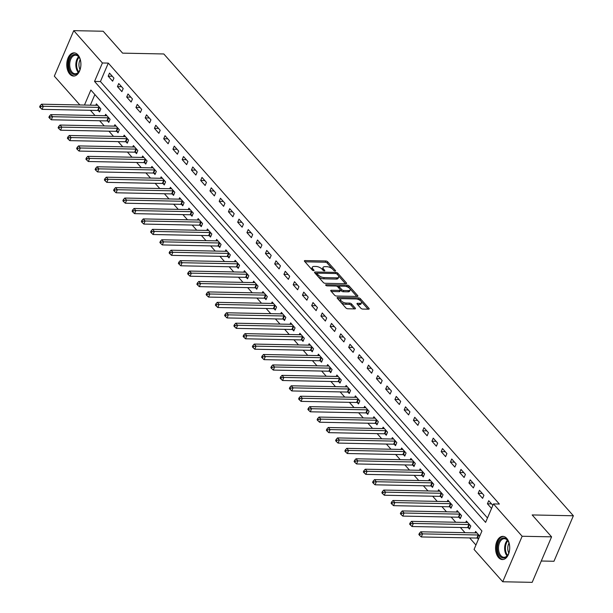 <?xml version="1.0" encoding="UTF-8"?>
<svg xmlns="http://www.w3.org/2000/svg" width="613" height="613" viewBox="0 0 613 613"><rect width="100%" height="100%" fill="white"/><g stroke="black" fill="none" stroke-linecap="round" stroke-linejoin="round"><path stroke-width="0.92" d="M335.119 271.084A1.019 0.444 23.1 0 0 335.549 270.915A1.019 0.444 23.1 0 0 335.418 270.532L327.702 261.828A1.456 0.636 23.1 0 0 325.825 260.985L305.021 260.571A1.456 0.636 23.1 0 0 304.4 260.816A1.456 0.636 23.1 0 0 304.592 261.368L312.308 270.065A1.019 0.444 23.1 0 0 313.626 270.655A1.019 0.444 23.1 0 0 314.055 270.486A1.019 0.444 23.1 0 0 313.925 270.095L312.921 268.969A4.666 2.038 23.1 0 1 312.331 267.214A4.666 2.038 23.1 0 1 314.3 266.425L316.032 266.463A4.666 2.038 23.1 0 1 322.055 269.153L323.051 270.279A1.019 0.444 23.1 0 0 324.369 270.869A1.019 0.444 23.1 0 0 324.806 270.701A1.019 0.444 23.1 0 0 324.675 270.31L323.672 269.191A4.666 2.038 23.1 0 1 323.082 267.429A4.666 2.038 23.1 0 1 325.051 266.64L326.783 266.678A4.666 2.038 23.1 0 1 332.805 269.368L333.801 270.494A1.019 0.444 23.1 0 0 335.119 271.084M498.545 557.546A11.593 7.072 91.1 0 1 495.932 544.482A11.593 7.072 91.1 0 1 502.875 536.36A11.593 7.072 91.1 0 1 506.729 538.36A11.593 7.072 91.1 0 1 509.342 551.424A11.593 7.072 91.1 0 1 502.407 559.546A11.593 7.072 91.1 0 1 498.545 557.546M69.744 74.05A11.593 7.072 91.1 0 1 67.131 60.986A11.593 7.072 91.1 0 1 74.066 52.864A11.593 7.072 91.1 0 1 77.928 54.863A11.593 7.072 91.1 0 1 80.541 67.928A11.593 7.072 91.1 0 1 73.606 76.05A11.593 7.072 91.1 0 1 69.744 74.05M360.85 308.224A1.456 0.636 23.1 0 0 362.727 309.067L368.566 309.182A1.456 0.636 23.1 0 0 369.179 308.937A1.456 0.636 23.1 0 0 368.995 308.385L360.421 298.723A1.456 0.636 23.1 0 0 358.544 297.88L337.74 297.466A1.456 0.636 23.1 0 0 337.119 297.711A1.456 0.636 23.1 0 0 337.311 298.255L345.878 307.925A1.456 0.636 23.1 0 0 347.763 308.768L354.812 308.906A1.456 0.636 23.1 0 0 355.425 308.661A1.456 0.636 23.1 0 0 355.241 308.109L351.571 303.971A1.456 0.636 23.1 0 0 349.694 303.129L346.192 303.06A3.9 1.701 23.1 0 1 342.2 301.696A3.9 1.701 23.1 0 1 340.659 299.343A3.9 1.701 23.1 0 1 342.307 298.677L356.007 298.952A3.9 1.701 23.1 0 1 360 300.324A3.9 1.701 23.1 0 1 361.54 302.676A3.9 1.701 23.1 0 1 359.892 303.335L357.609 303.289A1.456 0.636 23.1 0 0 356.996 303.535A1.456 0.636 23.1 0 0 357.18 304.086L360.85 308.224M79.874 104.961L54.327 76.158L73.736 30.65L103.176 31.24L122.6 53.139L163.809 53.967L573.37 515.771L532.161 514.943L551.585 536.842L522.146 536.26L502.737 581.76L474.064 549.432L481.933 530.981L90.87 90.034L84.464 105.053M73.736 30.65L102.409 62.978L94.54 81.429L485.603 522.376L493.473 503.924L522.146 536.26M493.473 503.924L499.365 504.047L108.294 63.101L102.409 62.978M345.977 283.712A1.456 0.636 23.1 0 0 346.59 283.467A1.456 0.636 23.1 0 0 346.406 282.915L337.84 273.252A1.456 0.636 23.1 0 0 335.955 272.41L315.151 271.996A1.456 0.636 23.1 0 0 314.538 272.241A1.456 0.636 23.1 0 0 314.722 272.793L323.289 282.455A1.456 0.636 23.1 0 0 325.174 283.298L345.977 283.712M349.126 285.987L357.701 295.65A1.456 0.636 23.1 0 1 357.885 296.202A1.456 0.636 23.1 0 1 357.272 296.447L336.468 296.033A1.456 0.636 23.1 0 1 334.583 295.19L330.92 291.052A1.456 0.636 23.1 0 1 330.729 290.501A1.456 0.636 23.1 0 1 331.349 290.255L339.786 290.424A1.456 0.636 23.1 0 0 340.399 290.179A1.456 0.636 23.1 0 0 340.215 289.627L337.778 286.884A1.456 0.636 23.1 0 0 335.901 286.041L327.112 285.865A1.019 0.444 23.1 0 1 326.07 285.512A1.019 0.444 23.1 0 1 325.664 284.892A1.019 0.444 23.1 0 1 326.101 284.723L347.249 285.145A1.456 0.636 23.1 0 1 349.126 285.987L348.605 287.213L356.781 296.439M108.294 63.101L100.432 81.544L487.488 517.97M108.194 76.188L112.631 81.192L113.949 78.119L109.505 73.108L108.194 76.188L112.302 76.265M117.443 86.617L121.88 91.621L123.198 88.548L118.753 83.544L117.443 86.617L121.558 86.701M126.692 97.046L131.136 102.049L132.446 98.977L128.002 93.973L126.692 97.046L130.807 97.13M135.94 107.474L140.385 112.478L141.695 109.405L137.251 104.402L135.94 107.474L140.055 107.559M145.189 117.903L149.633 122.907L150.944 119.834L146.499 114.83L145.189 117.903L149.304 117.987M154.438 128.332L158.882 133.335L160.192 130.262L155.756 125.259L154.438 128.332L158.552 128.416M163.694 138.76L168.131 143.764L169.441 140.691L165.004 135.688L163.694 138.76L167.801 138.844M172.943 149.189L177.379 154.2L178.689 151.12L174.253 146.116L172.943 149.189L177.05 149.273M182.191 159.618L186.628 164.629L187.938 161.548L183.502 156.545L182.191 159.618L186.298 159.702M191.44 170.046L195.876 175.057L197.187 171.977L192.75 166.974L191.44 170.046L195.547 170.13M200.689 180.475L205.125 185.486L206.443 182.406L201.999 177.402L200.689 180.475L204.796 180.559M209.937 190.904L214.374 195.915L215.692 192.842L211.247 187.831L209.937 190.904L214.052 190.988M219.186 201.34L223.63 206.343L224.94 203.271L220.496 198.26L219.186 201.34L223.301 201.416M228.434 211.769L232.879 216.772L234.189 213.699L229.745 208.688L228.434 211.769L232.549 211.845M237.683 222.197L242.127 227.201L243.438 224.128L239.001 219.117L237.683 222.197L241.798 222.274M246.932 232.626L251.376 237.629L252.686 234.557L248.25 229.553L246.932 232.626L251.046 232.71M256.188 243.054L260.625 248.058L261.935 244.985L257.498 239.982L256.188 243.054L260.295 243.139M265.437 253.483L269.873 258.487L271.184 255.414L266.747 250.411L265.437 253.483L269.544 253.567M274.685 263.912L279.122 268.915L280.432 265.843L275.996 260.839L274.685 263.912L278.792 263.996M283.934 274.34L288.371 279.344L289.681 276.271L285.244 271.268L283.934 274.34L288.041 274.425M293.183 284.769L297.619 289.773L298.937 286.7L294.493 281.696L293.183 284.769L297.297 284.853M302.431 295.198L306.868 300.201L308.186 297.129L303.741 292.125L302.431 295.198L306.546 295.282M311.68 305.626L316.124 310.638L317.434 307.557L312.99 302.554L311.68 305.626L315.795 305.711M320.928 316.055L325.373 321.066L326.683 317.986L322.239 312.982L320.928 316.055L325.043 316.139M330.177 326.484L334.621 331.495L335.932 328.415L331.495 323.411L330.177 326.484L334.292 326.568M339.426 336.912L343.87 341.924L345.18 338.851L340.744 333.84L339.426 336.912L343.541 336.997M348.682 347.349L353.119 352.352L354.429 349.28L349.992 344.268L348.682 347.349L352.789 347.425M357.931 357.777L362.367 362.781L363.678 359.708L359.241 354.697L357.931 357.777L362.038 357.854M367.179 368.206L371.616 373.21L372.926 370.137L368.49 365.126L367.179 368.206L371.286 368.283M376.428 378.635L380.865 383.638L382.175 380.566L377.738 375.554L376.428 378.635L380.535 378.711M385.677 389.063L390.113 394.067L391.431 390.994L386.987 385.991L385.677 389.063L389.791 389.148M394.925 399.492L399.362 404.496L400.68 401.423L396.236 396.419L394.925 399.492L399.04 399.576M404.174 409.921L408.618 414.924L409.928 411.852L405.484 406.848L404.174 409.921L408.289 410.005M413.423 420.349L417.867 425.353L419.177 422.28L414.733 417.277L413.423 420.349L417.537 420.434M422.671 430.778L427.115 435.782L428.426 432.709L423.989 427.705L422.671 430.778L426.786 430.862M431.92 441.207L436.364 446.21L437.674 443.138L433.238 438.134L431.92 441.207L436.035 441.291M441.176 451.635L445.613 456.647L446.923 453.566L442.486 448.563L441.176 451.635L445.283 451.72M450.425 462.064L454.861 467.075L456.172 463.995L451.735 458.991L450.425 462.064L454.532 462.148M459.673 472.493L464.11 477.504L465.42 474.424L460.984 469.42L459.673 472.493L463.78 472.577M468.922 482.921L473.359 487.933L474.669 484.852L470.232 479.849L468.922 482.921L473.029 483.006M478.171 493.35L482.607 498.361L483.925 495.289L479.481 490.277L478.171 493.35L482.285 493.434M492.86 505.365L488.73 500.706L487.419 503.786L491.549 508.438M90.41 110.325L95.015 115.505M99.666 120.753L104.264 125.941M108.915 131.182L113.512 136.37M118.163 141.611L122.761 146.798M127.412 152.039L132.01 157.227M136.661 162.468L141.258 167.656M145.909 172.897L150.507 178.084M155.158 183.325L159.755 188.513M164.407 193.754L169.012 198.941M173.655 204.183L178.26 209.37M182.904 214.611L187.509 219.799M192.16 225.04L196.758 230.227M201.409 235.469L206.006 240.656M210.657 245.897L215.255 251.085M219.906 256.334L224.504 261.513M229.155 266.762L233.752 271.942M238.403 277.191L243.001 282.378M247.652 287.62L252.249 292.807M256.901 298.048L261.506 303.236M266.149 308.477L270.754 313.664M275.398 318.906L280.003 324.093M284.654 329.334L289.252 334.522M293.903 339.763L298.5 344.95M303.151 350.192L307.749 355.379M312.4 360.62L316.998 365.808M321.649 371.049L326.246 376.236M330.897 381.478L335.495 386.665M340.146 391.906L344.744 397.094M349.395 402.343L354 407.522M358.643 412.771L363.248 417.951M367.892 423.2L372.497 428.38M377.148 433.629L381.746 438.816M386.397 444.057L390.994 449.245M395.646 454.486L400.243 459.673M404.894 464.915L409.492 470.102M414.143 475.343L418.74 480.531M423.391 485.772L427.989 490.959M432.64 496.201L437.238 501.388M441.889 506.629L446.494 511.817M451.137 517.058L455.743 522.245M460.386 527.486L464.991 532.674M469.642 537.915L475.941 545.026M94.877 94.555L90.349 105.168M98.318 110.578L99.521 111.941L100.831 108.861L96.394 103.858L95.781 105.283M107.566 121.014L108.769 122.37L110.079 119.29L105.643 114.286L105.038 115.711M116.815 131.443L118.018 132.799L119.328 129.718L114.892 124.715L114.286 126.14M126.063 141.871L127.266 143.227L128.577 140.155L124.14 135.144L123.535 136.569M135.312 152.3L136.515 153.656L137.825 150.583L133.389 145.572L132.783 146.997M144.561 162.729L145.764 164.085L147.082 161.012L142.637 156.001L142.032 157.426M153.809 173.157L155.012 174.513L156.33 171.441L151.886 166.429L151.281 167.855M163.058 183.586L164.269 184.942L165.579 181.869L161.135 176.858L160.529 178.283M172.314 194.014L173.517 195.371L174.828 192.298L170.383 187.294L169.778 188.712M181.563 204.443L182.766 205.799L184.076 202.727L179.64 197.723L179.027 199.141M190.812 214.872L192.015 216.228L193.325 213.155L188.888 208.152L188.275 209.569M200.06 225.3L201.263 226.657L202.574 223.584L198.137 218.58L197.532 219.998M209.309 235.729L210.512 237.085L211.822 234.013L207.386 229.009L206.78 230.427M218.557 246.158L219.761 247.514L221.071 244.441L216.634 239.438L216.029 240.855M227.806 256.586L229.009 257.95L230.319 254.87L225.883 249.866L225.278 251.292M237.055 267.015L238.258 268.379L239.576 265.299L235.131 260.295L234.526 261.72M246.303 277.451L247.506 278.808L248.824 275.727L244.38 270.724L243.775 272.149M255.56 287.88L256.763 289.236L258.073 286.156L253.629 281.152L253.023 282.578M264.808 298.309L266.011 299.665L267.322 296.592L262.877 291.581L262.272 293.006M274.057 308.737L275.26 310.094L276.57 307.021L272.134 302.01L271.521 303.435M283.306 319.166L284.509 320.522L285.819 317.45L281.382 312.438L280.769 313.864M292.554 329.595L293.757 330.951L295.068 327.878L290.631 322.867L290.026 324.292M301.803 340.023L303.006 341.38L304.316 338.307L299.88 333.296L299.274 334.721M311.052 350.452L312.255 351.808L313.565 348.736L309.128 343.732L308.523 345.15M320.3 360.881L321.503 362.237L322.813 359.164L318.377 354.161L317.772 355.578M329.549 371.309L330.752 372.666L332.07 369.593L327.626 364.589L327.02 366.007M338.797 381.738L340 383.094L341.318 380.022L336.874 375.018L336.269 376.436M348.054 392.167L349.257 393.523L350.567 390.45L346.123 385.447L345.517 386.864M357.302 402.595L358.505 403.952L359.816 400.879L355.371 395.875L354.766 397.293M366.551 413.024L367.754 414.388L369.064 411.308L364.628 406.304L364.015 407.729M375.8 423.453L377.003 424.817L378.313 421.736L373.876 416.733L373.263 418.158M385.048 433.889L386.251 435.245L387.562 432.165L383.125 427.161L382.52 428.587M394.297 444.318L395.5 445.674L396.81 442.594L392.374 437.59L391.768 439.015M403.546 454.746L404.749 456.103L406.059 453.03L401.622 448.019L401.017 449.444M412.794 465.175L413.997 466.531L415.308 463.459L410.871 458.447L410.266 459.873M422.043 475.604L423.246 476.96L424.564 473.887L420.12 468.876L419.514 470.301M431.291 486.032L432.502 487.389L433.812 484.316L429.368 479.305L428.763 480.73M440.548 496.461L441.751 497.817L443.061 494.745L438.617 489.741L438.011 491.159M449.796 506.89L450.999 508.246L452.31 505.173L447.865 500.17L447.26 501.587M459.045 517.318L460.248 518.675L461.558 515.602L457.122 510.598L456.509 512.016M468.294 527.747L469.497 529.103L470.807 526.031L466.37 521.027L465.757 522.445M477.542 538.176L478.439 539.187M475.014 532.873L475.619 531.456L479.749 536.114M541.271 561.018L553.968 561.27L573.37 515.771M551.585 536.842L532.176 582.35L502.737 581.76M100.432 81.544L94.54 81.429M487.419 503.786L491.534 503.863M323.082 267.429L322.553 268.663A4.666 2.038 23.1 0 0 322.898 270.103M312.331 267.214L311.802 268.448A4.666 2.038 23.1 0 0 312.147 269.889M332.499 269.061L327.181 263.054A1.456 0.636 23.1 0 0 325.296 262.218L304.983 261.805M317.051 273.275L315.113 273.229M345.487 283.704L338.322 275.62M337.02 274.118A1.019 0.444 23.1 0 0 335.702 273.528L317.442 273.168A1.019 0.444 23.1 0 0 317.005 273.337A1.019 0.444 23.1 0 0 317.136 273.72L318.193 274.908A4.666 2.038 23.1 0 0 324.216 277.605L336.698 277.858A4.666 2.038 23.1 0 0 338.667 277.068A4.666 2.038 23.1 0 0 338.07 275.306L337.02 274.118M317.005 273.337L316.484 274.57A1.019 0.444 23.1 0 0 316.507 274.808M317.971 276.455A4.666 2.038 23.1 0 0 323.687 278.831L324.216 277.605M338.667 277.068L338.138 278.294A4.666 2.038 23.1 0 1 336.169 279.084L323.687 278.831M331.311 291.497L339.257 291.658A1.456 0.636 23.1 0 0 339.878 291.405L340.399 290.179M336.598 286.171L339.334 286.225M345.747 286.355L346.72 286.371L347.249 285.145M348.536 290.6A3.9 1.701 23.1 0 0 350.184 289.941A3.9 1.701 23.1 0 0 348.651 287.589A3.9 1.701 23.1 0 0 344.652 286.217L339.824 286.125A1.456 0.636 23.1 0 0 339.211 286.371A1.456 0.636 23.1 0 0 339.395 286.915L341.832 289.658A1.456 0.636 23.1 0 0 343.717 290.501L348.536 290.6L348.015 291.826A3.9 1.701 23.1 0 0 349.663 291.167L350.184 289.941M339.211 286.371L338.69 287.597A1.456 0.636 23.1 0 0 338.744 287.972M348.015 291.826L343.188 291.734A1.456 0.636 23.1 0 1 341.311 290.891L340.338 289.803M348.605 287.213A1.456 0.636 23.1 0 0 346.72 286.371M361.54 302.676L361.011 303.91A3.9 1.701 23.1 0 1 359.364 304.569L357.571 304.531M340.659 299.343L340.138 300.569A3.9 1.701 23.1 0 0 340.407 301.757M340.912 302.324A3.9 1.701 23.1 0 0 345.671 304.293L346.192 303.06M354.322 308.898L351.05 305.205A1.456 0.636 23.1 0 0 349.165 304.362L345.671 304.293M360.758 300.922L359.9 299.949A1.456 0.636 23.1 0 0 358.015 299.106L357.103 299.09M341.418 298.776L337.702 298.7M368.076 309.174L361.264 301.489M97.597 105.214L97.482 105.252A1.487 0.651 -156.9 0 1 97.099 105.306L41.523 104.195L43.37 106.279L42.059 109.352L97.636 110.463A1.487 0.651 -156.9 0 1 98.126 110.532L99.934 110.976M40.895 106.547L40.151 105.712L39.63 106.938L40.366 107.773L40.895 106.547L43.37 106.279L98.946 107.39A1.487 0.651 -156.9 0 1 99.444 107.459L99.628 107.505M40.151 105.712L41.523 104.195M42.059 109.352L40.366 107.773M106.846 115.642L106.731 115.681A1.487 0.651 -156.9 0 1 106.348 115.734L50.772 114.623L52.618 116.708L51.308 119.78L106.884 120.899A1.487 0.651 -156.9 0 1 107.375 120.968L109.183 121.405M50.143 116.976L49.4 116.141L48.879 117.367L49.615 118.202L50.143 116.976L52.618 116.708L108.194 117.819A1.487 0.651 -156.9 0 1 108.693 117.888L108.876 117.934M49.4 116.141L50.772 114.623M51.308 119.78L49.615 118.202M116.095 126.071L115.98 126.109A1.487 0.651 -156.9 0 1 115.596 126.163L60.02 125.052L61.867 127.136L60.557 130.209L116.133 131.328A1.487 0.651 -156.9 0 1 116.631 131.397L118.432 131.833M59.392 127.404L58.649 126.569L58.128 127.795L58.863 128.63L59.392 127.404L61.867 127.136L117.443 128.247A1.487 0.651 -156.9 0 1 117.941 128.316L118.125 128.362M58.649 126.569L60.02 125.052M60.557 130.209L58.863 128.63M125.343 136.5L125.228 136.538A1.487 0.651 -156.9 0 1 124.845 136.592L69.269 135.481L71.116 137.565L69.805 140.638L125.381 141.756A1.487 0.651 -156.9 0 1 125.88 141.825L127.68 142.262M68.641 137.833L67.897 136.998L67.376 138.232L68.112 139.059L68.641 137.833L71.116 137.565L126.692 138.676A1.487 0.651 -156.9 0 1 127.19 138.745L127.374 138.791M67.897 136.998L69.269 135.481M69.805 140.638L68.112 139.059M134.592 146.928L134.485 146.974A1.487 0.651 -156.9 0 1 134.094 147.02L78.518 145.909L80.364 147.994L79.054 151.074L134.63 152.185A1.487 0.651 -156.9 0 1 135.128 152.254L136.929 152.691M77.889 148.262L77.146 147.427L76.625 148.66L77.361 149.488L77.889 148.262L80.364 147.994L135.948 149.105A1.487 0.651 -156.9 0 1 136.438 149.181L136.622 149.22M77.146 147.427L78.518 145.909M79.054 151.074L77.361 149.488M77.338 73.506A10.03 6.122 91.1 0 1 69.215 68.848A10.03 6.122 91.1 0 1 72.227 55.446A10.03 6.122 91.1 0 1 79.621 58.166A10.03 6.122 91.1 0 1 79.361 70.97A10.03 6.122 91.1 0 1 77.338 73.506M79.736 58.419A9.287 5.67 -88.9 0 0 75.552 55.201A9.287 5.67 -88.9 0 0 73.001 56.128A9.287 5.67 -88.9 0 0 69.813 66.51A9.287 5.67 -88.9 0 0 75.184 73.775A9.287 5.67 -88.9 0 0 77.736 72.847A9.287 5.67 -88.9 0 0 79.483 70.733M80.012 69.507A7.318 4.46 91.1 0 1 80.211 59.66M74.878 52.956A11.517 7.027 -88.9 0 0 71.844 54.113A11.517 7.027 -88.9 0 0 67.874 66.878A11.517 7.027 -88.9 0 0 74.418 75.989M507.12 539.67A10.03 6.122 91.1 0 1 508.422 541.662A10.03 6.122 91.1 0 1 508.162 554.466A10.03 6.122 91.1 0 1 500.039 556.275A10.03 6.122 91.1 0 1 498.584 542.344A10.03 6.122 91.1 0 1 507.12 539.67M508.537 541.915A9.287 5.67 -88.9 0 0 507.449 540.298A9.287 5.67 -88.9 0 0 504.353 538.697A9.287 5.67 -88.9 0 0 498.798 545.202A9.287 5.67 -88.9 0 0 500.89 555.669A9.287 5.67 -88.9 0 0 503.986 557.271A9.287 5.67 -88.9 0 0 508.292 554.229M503.679 536.452A11.517 7.027 -88.9 0 0 496.898 544.628A11.517 7.027 -88.9 0 0 499.518 557.501A11.517 7.027 -88.9 0 0 503.219 559.485M508.813 553.003A7.318 4.46 91.1 0 1 509.012 543.156M143.84 157.357L143.733 157.403A1.487 0.651 -156.9 0 1 143.342 157.449L87.766 156.338L89.621 158.422L88.303 161.503L143.886 162.614A1.487 0.651 -156.9 0 1 144.377 162.683L146.178 163.119M87.138 158.69L86.395 157.855L85.874 159.089L86.617 159.924L87.138 158.69L89.621 158.422L145.197 159.541A1.487 0.651 -156.9 0 1 145.687 159.61L145.871 159.656M86.395 157.855L87.766 156.338M88.303 161.503L86.617 159.924M153.089 167.793L152.982 167.832A1.487 0.651 -156.9 0 1 152.591 167.878L97.015 166.767L98.869 168.851L97.559 171.931L153.135 173.042A1.487 0.651 -156.9 0 1 153.625 173.111L155.426 173.548M96.387 169.119L95.651 168.284L95.122 169.517L95.866 170.353L96.387 169.119L98.869 168.851L154.445 169.97A1.487 0.651 -156.9 0 1 154.936 170.039L155.127 170.085M95.651 168.284L97.015 166.767M97.559 171.931L95.866 170.353M162.338 178.222L162.23 178.26A1.487 0.651 -156.9 0 1 161.84 178.306L106.264 177.195L108.118 179.28L106.808 182.36L162.384 183.471A1.487 0.651 -156.9 0 1 162.874 183.54L164.675 183.977M105.635 179.548L104.9 178.712L104.371 179.946L105.114 180.781L105.635 179.548L108.118 179.28L163.694 180.398A1.487 0.651 -156.9 0 1 164.184 180.467L164.376 180.513M104.9 178.712L106.264 177.195M106.808 182.36L105.114 180.781M171.594 188.651L171.479 188.689A1.487 0.651 -156.9 0 1 171.096 188.743L115.512 187.624L117.367 189.716L116.056 192.788L171.632 193.9A1.487 0.651 -156.9 0 1 172.123 193.969L173.923 194.405M114.884 189.976L114.148 189.141L113.62 190.375L114.363 191.21L114.884 189.976L117.367 189.716L172.943 190.827A1.487 0.651 -156.9 0 1 173.433 190.896L173.625 190.942M114.148 189.141L115.512 187.624M116.056 192.788L114.363 191.21M180.843 199.079L180.728 199.118A1.487 0.651 -156.9 0 1 180.345 199.171L124.768 198.053L126.615 200.144L125.305 203.217L180.881 204.328A1.487 0.651 -156.9 0 1 181.371 204.397L183.172 204.834M124.132 200.405L123.397 199.57L122.868 200.803L123.611 201.639L124.132 200.405L126.615 200.144L182.191 201.256A1.487 0.651 -156.9 0 1 182.682 201.325L182.873 201.37M123.397 199.57L124.768 198.053M125.305 203.217L123.611 201.639M190.091 209.508L189.976 209.546A1.487 0.651 -156.9 0 1 189.593 209.6L134.017 208.481L135.864 210.573L134.553 213.646L190.13 214.757A1.487 0.651 -156.9 0 1 190.62 214.826L192.428 215.263M133.389 210.834L132.646 209.998L132.124 211.232L132.86 212.067L133.389 210.834L135.864 210.573L191.44 211.684A1.487 0.651 -156.9 0 1 191.938 211.753L192.122 211.799M132.646 209.998L134.017 208.481M134.553 213.646L132.86 212.067M199.34 219.937L199.225 219.975A1.487 0.651 -156.9 0 1 198.842 220.029L143.266 218.918L145.112 221.002L143.802 224.074L199.378 225.186A1.487 0.651 -156.9 0 1 199.876 225.255L201.677 225.699M142.637 221.262L141.894 220.435L141.373 221.661L142.109 222.496L142.637 221.262L145.112 221.002L200.689 222.113A1.487 0.651 -156.9 0 1 201.187 222.182L201.37 222.228M141.894 220.435L143.266 218.918M143.802 224.074L142.109 222.496M208.589 230.365L208.474 230.404A1.487 0.651 -156.9 0 1 208.091 230.457L152.514 229.346L154.361 231.43L153.051 234.503L208.627 235.614A1.487 0.651 -156.9 0 1 209.125 235.683L210.926 236.128M151.886 231.699L151.143 230.863L150.622 232.089L151.357 232.925L151.886 231.699L154.361 231.43L209.937 232.542A1.487 0.651 -156.9 0 1 210.435 232.611L210.619 232.656M151.143 230.863L152.514 229.346M153.051 234.503L151.357 232.925M217.837 240.794L217.722 240.832A1.487 0.651 -156.9 0 1 217.339 240.886L161.763 239.775L163.61 241.859L162.299 244.932L217.876 246.043A1.487 0.651 -156.9 0 1 218.374 246.112L220.174 246.556M161.135 242.127L160.391 241.292L159.87 242.518L160.606 243.353L161.135 242.127L163.61 241.859L219.193 242.97A1.487 0.651 -156.9 0 1 219.684 243.039L219.868 243.085M160.391 241.292L161.763 239.775M162.299 244.932L160.606 243.353M227.086 251.223L226.979 251.261A1.487 0.651 -156.9 0 1 226.588 251.315L171.012 250.204L172.858 252.288L171.548 255.36L227.124 256.472A1.487 0.651 -156.9 0 1 227.622 256.541L229.423 256.985M170.383 252.556L169.64 251.721L169.119 252.947L169.855 253.782L170.383 252.556L172.858 252.288L228.442 253.399A1.487 0.651 -156.9 0 1 228.933 253.468L229.116 253.514M169.64 251.721L171.012 250.204M171.548 255.36L169.855 253.782M236.334 261.651L236.227 261.69A1.487 0.651 -156.9 0 1 235.836 261.743L180.26 260.632L182.115 262.716L180.797 265.789L236.38 266.9A1.487 0.651 -156.9 0 1 236.871 266.977L238.672 267.414M179.632 262.985L178.889 262.149L178.368 263.375L179.111 264.211L179.632 262.985L182.115 262.716L237.691 263.828A1.487 0.651 -156.9 0 1 238.181 263.897L238.365 263.942M178.889 262.149L180.26 260.632M180.797 265.789L179.111 264.211M245.583 272.08L245.476 272.118A1.487 0.651 -156.9 0 1 245.085 272.172L189.509 271.061L191.363 273.145L190.053 276.218L245.629 277.337A1.487 0.651 -156.9 0 1 246.119 277.405L247.92 277.842M188.881 273.413L188.145 272.578L187.616 273.804L188.36 274.639L188.881 273.413L191.363 273.145L246.939 274.256A1.487 0.651 -156.9 0 1 247.43 274.325L247.621 274.371M188.145 272.578L189.509 271.061M190.053 276.218L188.36 274.639M254.832 282.509L254.724 282.547A1.487 0.651 -156.9 0 1 254.334 282.601L198.758 281.49L200.612 283.574L199.302 286.646L254.878 287.765A1.487 0.651 -156.9 0 1 255.368 287.834L257.169 288.271M198.129 283.842L197.394 283.007L196.865 284.233L197.608 285.068L198.129 283.842L200.612 283.574L256.188 284.685A1.487 0.651 -156.9 0 1 256.678 284.754L256.87 284.8M197.394 283.007L198.758 281.49M199.302 286.646L197.608 285.068M264.088 292.937L263.973 292.983A1.487 0.651 -156.9 0 1 263.59 293.029L208.006 291.918L209.861 294.002L208.55 297.075L264.126 298.194A1.487 0.651 -156.9 0 1 264.617 298.263L266.417 298.7M207.378 294.271L206.642 293.435L206.114 294.669L206.857 295.497L207.378 294.271L209.861 294.002L265.437 295.114A1.487 0.651 -156.9 0 1 265.927 295.182L266.119 295.228M206.642 293.435L208.006 291.918M208.55 297.075L206.857 295.497M273.337 303.366L273.222 303.412A1.487 0.651 -156.9 0 1 272.839 303.458L217.263 302.347L219.109 304.431L217.799 307.511L273.375 308.623A1.487 0.651 -156.9 0 1 273.865 308.691L275.666 309.128M216.627 304.699L215.891 303.864L215.362 305.098L216.105 305.925L216.627 304.699L219.109 304.431L274.685 305.55A1.487 0.651 -156.9 0 1 275.176 305.619L275.367 305.657M215.891 303.864L217.263 302.347M217.799 307.511L216.105 305.925M282.585 313.795L282.47 313.841A1.487 0.651 -156.9 0 1 282.087 313.887L226.511 312.776L228.358 314.86L227.048 317.94L282.624 319.051A1.487 0.651 -156.9 0 1 283.114 319.12L284.922 319.557M225.883 315.128L225.14 314.293L224.619 315.526L225.354 316.362L225.883 315.128L228.358 314.86L283.934 315.979A1.487 0.651 -156.9 0 1 284.432 316.047L284.616 316.093M225.14 314.293L226.511 312.776M227.048 317.94L225.354 316.362M291.834 324.231L291.719 324.269A1.487 0.651 -156.9 0 1 291.336 324.315L235.76 323.204L237.606 325.288L236.296 328.369L291.872 329.48A1.487 0.651 -156.9 0 1 292.37 329.549L294.171 329.986M235.131 325.557L234.388 324.721L233.867 325.955L234.603 326.79L235.131 325.557L237.606 325.288L293.183 326.407A1.487 0.651 -156.9 0 1 293.681 326.476L293.865 326.522M234.388 324.721L235.76 323.204M236.296 328.369L234.603 326.79M301.083 334.66L300.968 334.698A1.487 0.651 -156.9 0 1 300.585 334.752L245.008 333.633L246.855 335.717L245.545 338.797L301.121 339.909A1.487 0.651 -156.9 0 1 301.619 339.977L303.42 340.414M244.38 335.985L243.637 335.15L243.116 336.384L243.851 337.219L244.38 335.985L246.855 335.717L302.431 336.836A1.487 0.651 -156.9 0 1 302.929 336.905L303.113 336.951M243.637 335.15L245.008 333.633M245.545 338.797L243.851 337.219M310.331 345.088L310.216 345.127A1.487 0.651 -156.9 0 1 309.833 345.18L254.257 344.062L256.104 346.153L254.793 349.226L310.37 350.337A1.487 0.651 -156.9 0 1 310.868 350.406L312.668 350.843M253.629 346.414L252.885 345.579L252.364 346.812L253.1 347.648L253.629 346.414L256.104 346.153L311.688 347.264A1.487 0.651 -156.9 0 1 312.178 347.333L312.362 347.379M252.885 345.579L254.257 344.062M254.793 349.226L253.1 347.648M319.58 355.517L319.473 355.555A1.487 0.651 -156.9 0 1 319.082 355.609L263.506 354.49L265.36 356.582L264.042 359.655L319.618 360.766A1.487 0.651 -156.9 0 1 320.116 360.835L321.917 361.272M262.877 356.843L262.134 356.007L261.613 357.241L262.356 358.076L262.877 356.843L265.36 356.582L320.936 357.693A1.487 0.651 -156.9 0 1 321.427 357.762L321.61 357.808M262.134 356.007L263.506 354.49M264.042 359.655L262.356 358.076M328.829 365.946L328.721 365.984A1.487 0.651 -156.9 0 1 328.33 366.038L272.754 364.919L274.609 367.011L273.291 370.083L328.875 371.194A1.487 0.651 -156.9 0 1 329.365 371.263L331.166 371.7M272.126 367.271L271.383 366.444L270.862 367.67L271.605 368.505L272.126 367.271L274.609 367.011L330.185 368.122A1.487 0.651 -156.9 0 1 330.675 368.191L330.859 368.237M271.383 366.444L272.754 364.919M273.291 370.083L271.605 368.505M338.077 376.374L337.97 376.413A1.487 0.651 -156.9 0 1 337.579 376.466L282.003 375.355L283.857 377.439L282.547 380.512L338.123 381.623A1.487 0.651 -156.9 0 1 338.614 381.692L340.414 382.137M281.375 377.7L280.639 376.872L280.11 378.098L280.854 378.934L281.375 377.7L283.857 377.439L339.433 378.55A1.487 0.651 -156.9 0 1 339.924 378.619L340.115 378.665M280.639 376.872L282.003 375.355M282.547 380.512L280.854 378.934M347.326 386.803L347.219 386.841A1.487 0.651 -156.9 0 1 346.835 386.895L291.252 385.784L293.106 387.868L291.796 390.941L347.372 392.052A1.487 0.651 -156.9 0 1 347.862 392.121L349.663 392.565M290.623 388.136L289.888 387.301L289.359 388.527L290.102 389.362L290.623 388.136L293.106 387.868L348.682 388.979A1.487 0.651 -156.9 0 1 349.172 389.048L349.364 389.094M289.888 387.301L291.252 385.784M291.796 390.941L290.102 389.362M356.582 397.232L356.467 397.27A1.487 0.651 -156.9 0 1 356.084 397.324L300.5 396.213L302.355 398.297L301.044 401.369L356.62 402.48A1.487 0.651 -156.9 0 1 357.111 402.549L358.911 402.994M299.872 398.565L299.136 397.73L298.608 398.956L299.351 399.791L299.872 398.565L302.355 398.297L357.931 399.408A1.487 0.651 -156.9 0 1 358.421 399.477L358.613 399.523M299.136 397.73L300.5 396.213M301.044 401.369L299.351 399.791M365.831 407.66L365.716 407.699A1.487 0.651 -156.9 0 1 365.333 407.752L309.757 406.641L311.603 408.725L310.293 411.798L365.869 412.909A1.487 0.651 -156.9 0 1 366.359 412.978L368.16 413.423M309.121 408.994L308.385 408.158L307.856 409.384L308.6 410.22L309.121 408.994L311.603 408.725L367.179 409.836A1.487 0.651 -156.9 0 1 367.67 409.905L367.861 409.951M308.385 408.158L309.757 406.641M310.293 411.798L308.6 410.22M375.079 418.089L374.964 418.127A1.487 0.651 -156.9 0 1 374.581 418.181L319.005 417.07L320.852 419.154L319.542 422.227L375.118 423.345A1.487 0.651 -156.9 0 1 375.608 423.414L377.416 423.851M318.377 419.422L317.634 418.587L317.113 419.813L317.848 420.648L318.377 419.422L320.852 419.154L376.428 420.265A1.487 0.651 -156.9 0 1 376.926 420.334L377.11 420.38M317.634 418.587L319.005 417.07M319.542 422.227L317.848 420.648M384.328 428.518L384.213 428.556A1.487 0.651 -156.9 0 1 383.83 428.61L328.254 427.499L330.101 429.583L328.79 432.655L384.366 433.774A1.487 0.651 -156.9 0 1 384.864 433.843L386.665 434.28M327.626 429.851L326.882 429.016L326.361 430.242L327.097 431.077L327.626 429.851L330.101 429.583L385.677 430.694A1.487 0.651 -156.9 0 1 386.175 430.763L386.359 430.809M326.882 429.016L328.254 427.499M328.79 432.655L327.097 431.077M393.577 438.946L393.462 438.985A1.487 0.651 -156.9 0 1 393.079 439.038L337.502 437.927L339.349 440.011L338.039 443.084L393.615 444.203A1.487 0.651 -156.9 0 1 394.113 444.272L395.914 444.709M336.874 440.28L336.131 439.444L335.61 440.67L336.345 441.506L336.874 440.28L339.349 440.011L394.925 441.122A1.487 0.651 -156.9 0 1 395.423 441.191L395.607 441.237M336.131 439.444L337.502 437.927M338.039 443.084L336.345 441.506M402.825 449.375L402.71 449.421A1.487 0.651 -156.9 0 1 402.327 449.467L346.751 448.356L348.598 450.44L347.287 453.513L402.864 454.631A1.487 0.651 -156.9 0 1 403.362 454.7L405.162 455.137M346.123 450.708L345.38 449.873L344.858 451.107L345.594 451.934L346.123 450.708L348.598 450.44L404.182 451.551A1.487 0.651 -156.9 0 1 404.672 451.62L404.856 451.666M345.38 449.873L346.751 448.356M347.287 453.513L345.594 451.934M412.074 459.804L411.967 459.85A1.487 0.651 -156.9 0 1 411.576 459.896L356 458.785L357.854 460.869L356.536 463.949L412.112 465.06A1.487 0.651 -156.9 0 1 412.61 465.129L414.411 465.566M355.371 461.137L354.628 460.302L354.107 461.535L354.85 462.371L355.371 461.137L357.854 460.869L413.43 461.987A1.487 0.651 -156.9 0 1 413.921 462.056L414.104 462.095M354.628 460.302L356 458.785M356.536 463.949L354.85 462.371M421.323 470.24L421.215 470.278A1.487 0.651 -156.9 0 1 420.825 470.324L365.248 469.213L367.103 471.297L365.785 474.378L421.369 475.489A1.487 0.651 -156.9 0 1 421.859 475.558L423.66 475.995M364.62 471.566L363.884 470.73L363.356 471.964L364.099 472.799L364.62 471.566L367.103 471.297L422.679 472.416A1.487 0.651 -156.9 0 1 423.169 472.485L423.353 472.531M363.884 470.73L365.248 469.213M365.785 474.378L364.099 472.799M430.571 480.669L430.464 480.707A1.487 0.651 -156.9 0 1 430.073 480.753L374.497 479.642L376.351 481.726L375.041 484.806L430.617 485.917A1.487 0.651 -156.9 0 1 431.108 485.986L432.908 486.423M373.869 481.994L373.133 481.159L372.604 482.393L373.348 483.228L373.869 481.994L376.351 481.726L431.927 482.845A1.487 0.651 -156.9 0 1 432.418 482.914L432.609 482.96M373.133 481.159L374.497 479.642M375.041 484.806L373.348 483.228M439.82 491.097L439.713 491.136A1.487 0.651 -156.9 0 1 439.329 491.189L383.746 490.071L385.6 492.155L384.29 495.235L439.866 496.346A1.487 0.651 -156.9 0 1 440.356 496.415L442.157 496.852M383.117 492.423L382.382 491.588L381.853 492.821L382.596 493.657L383.117 492.423L385.6 492.155L441.176 493.273A1.487 0.651 -156.9 0 1 441.666 493.342L441.858 493.388M382.382 491.588L383.746 490.071M384.29 495.235L382.596 493.657M449.076 501.526L448.961 501.564A1.487 0.651 -156.9 0 1 448.578 501.618L392.994 500.499L394.849 502.591L393.538 505.664L449.114 506.775A1.487 0.651 -156.9 0 1 449.605 506.844L451.406 507.28M392.366 502.852L391.63 502.016L391.102 503.25L391.845 504.085L392.366 502.852L394.849 502.591L450.425 503.702A1.487 0.651 -156.9 0 1 450.915 503.771L451.107 503.817M391.63 502.016L392.994 500.499M393.538 505.664L391.845 504.085M458.325 511.955L458.21 511.993A1.487 0.651 -156.9 0 1 457.827 512.047L402.251 510.928L404.097 513.02L402.787 516.092L458.363 517.203A1.487 0.651 -156.9 0 1 458.853 517.272L460.654 517.709M401.615 513.28L400.879 512.445L400.35 513.679L401.094 514.514L401.615 513.28L404.097 513.02L459.673 514.131A1.487 0.651 -156.9 0 1 460.164 514.2L460.355 514.246M400.879 512.445L402.251 510.928M402.787 516.092L401.094 514.514M467.573 522.383L467.458 522.422A1.487 0.651 -156.9 0 1 467.075 522.475L411.499 521.356L413.346 523.448L412.036 526.521L467.612 527.632A1.487 0.651 -156.9 0 1 468.102 527.701L469.91 528.138M410.871 523.709L410.128 522.881L409.607 524.107L410.342 524.943L410.871 523.709L413.346 523.448L468.922 524.559A1.487 0.651 -156.9 0 1 469.42 524.628L469.604 524.674M410.128 522.881L411.499 521.356M412.036 526.521L410.342 524.943M476.822 532.812L476.707 532.85A1.487 0.651 -156.9 0 1 476.324 532.904L420.748 531.793L422.595 533.877L421.284 536.95L476.86 538.061A1.487 0.651 -156.9 0 1 477.358 538.13L478.738 538.467M420.12 534.138L419.376 533.31L418.855 534.536L419.591 535.371L420.12 534.138L422.595 533.877L478.171 534.988A1.487 0.651 -156.9 0 1 478.669 535.057L478.853 535.103M419.376 533.31L420.748 531.793M421.284 536.95L419.591 535.371M335.181 271.084L335.418 270.532M313.687 270.655L313.925 270.095M324.438 270.869L324.675 270.31M323.158 270.387L323.672 269.191M312.415 270.172L312.921 268.969M304.646 261.437L305.021 260.571M325.296 262.218L325.825 260.985M327.181 263.054L327.702 261.828M314.783 272.854L315.151 271.996M335.48 273.528L335.955 272.41M337.319 274.463L337.84 273.252M346.069 283.712L346.406 282.915M316.622 274.93L317.136 273.72M317.672 276.118L318.193 274.908M336.169 279.084L336.698 277.858M357.364 296.447L357.701 295.65M330.982 291.121L331.349 290.255M339.257 291.658L339.786 290.424M325.84 285.321L326.101 284.723M338.882 288.125L339.395 286.915M341.311 290.891L341.832 289.658M343.188 291.734L343.717 290.501M357.241 304.155L357.609 303.289M359.364 304.569L359.892 303.335M349.165 304.362L349.694 303.129M351.05 305.205L351.571 303.971M354.904 308.906L355.241 308.109M337.372 298.324L337.74 297.466M358.015 299.106L358.544 297.88M359.9 299.949L360.421 298.723M368.658 309.182L368.995 308.385M97.636 110.463L98.946 107.39M98.126 110.532L99.444 107.459M106.884 120.899L108.194 117.819M107.375 120.968L108.693 117.888M116.133 131.328L117.443 128.247M116.631 131.397L117.941 128.316M125.381 141.756L126.692 138.676M125.88 141.825L127.19 138.745M134.63 152.185L135.948 149.105M135.128 152.254L136.438 149.181M78.28 72.357A9.287 5.67 91.1 0 1 78.594 56.741M79.023 57.27A8.988 5.479 -88.9 0 0 78.732 71.844M507.081 555.853A9.287 5.67 91.1 0 1 507.028 555.792A9.287 5.67 91.1 0 1 507.395 540.237M507.832 540.766A8.988 5.479 -88.9 0 0 507.541 555.34M143.886 162.614L145.197 159.541M144.377 162.683L145.687 159.61M153.135 173.042L154.445 169.97M153.625 173.111L154.936 170.039M162.384 183.471L163.694 180.398M162.874 183.54L164.184 180.467M171.632 193.9L172.943 190.827M172.123 193.969L173.433 190.896M180.881 204.328L182.191 201.256M181.371 204.397L182.682 201.325M190.13 214.757L191.44 211.684M190.62 214.826L191.938 211.753M199.378 225.186L200.689 222.113M199.876 225.255L201.187 222.182M208.627 235.614L209.937 232.542M209.125 235.683L210.435 232.611M217.876 246.043L219.193 242.97M218.374 246.112L219.684 243.039M227.124 256.472L228.442 253.399M227.622 256.541L228.933 253.468M236.38 266.9L237.691 263.828M236.871 266.977L238.181 263.897M245.629 277.337L246.939 274.256M246.119 277.405L247.43 274.325M254.878 287.765L256.188 284.685M255.368 287.834L256.678 284.754M264.126 298.194L265.437 295.114M264.617 298.263L265.927 295.182M273.375 308.623L274.685 305.55M273.865 308.691L275.176 305.619M282.624 319.051L283.934 315.979M283.114 319.12L284.432 316.047M291.872 329.48L293.183 326.407M292.37 329.549L293.681 326.476M301.121 339.909L302.431 336.836M301.619 339.977L302.929 336.905M310.37 350.337L311.688 347.264M310.868 350.406L312.178 347.333M319.618 360.766L320.936 357.693M320.116 360.835L321.427 357.762M328.875 371.194L330.185 368.122M329.365 371.263L330.675 368.191M338.123 381.623L339.433 378.55M338.614 381.692L339.924 378.619M347.372 392.052L348.682 388.979M347.862 392.121L349.172 389.048M356.62 402.48L357.931 399.408M357.111 402.549L358.421 399.477M365.869 412.909L367.179 409.836M366.359 412.978L367.67 409.905M375.118 423.345L376.428 420.265M375.608 423.414L376.926 420.334M384.366 433.774L385.677 430.694M384.864 433.843L386.175 430.763M393.615 444.203L394.925 441.122M394.113 444.272L395.423 441.191M402.864 454.631L404.182 451.551M403.362 454.7L404.672 451.62M412.112 465.06L413.43 461.987M412.61 465.129L413.921 462.056M421.369 475.489L422.679 472.416M421.859 475.558L423.169 472.485M430.617 485.917L431.927 482.845M431.108 485.986L432.418 482.914M439.866 496.346L441.176 493.273M440.356 496.415L441.666 493.342M449.114 506.775L450.425 503.702M449.605 506.844L450.915 503.771M458.363 517.203L459.673 514.131M458.853 517.272L460.164 514.2M467.612 527.632L468.922 524.559M468.102 527.701L469.42 524.628M476.86 538.061L478.171 534.988M477.358 538.13L478.669 535.057"/></g></svg>
